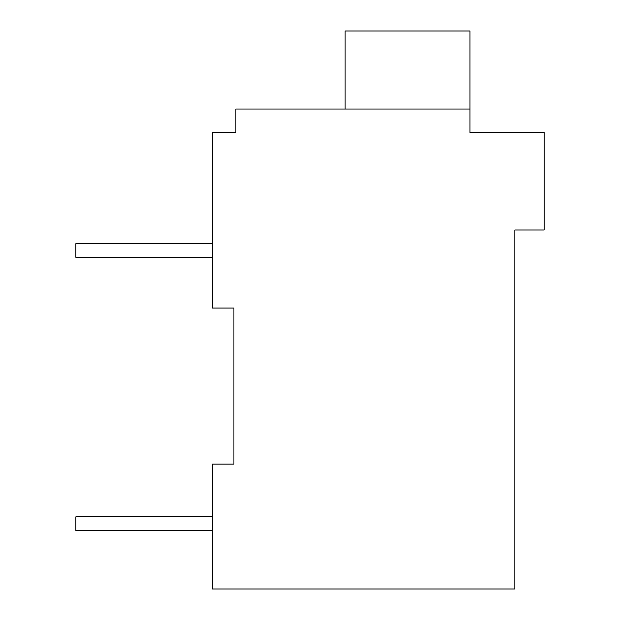 <?xml version="1.0" encoding="UTF-8"?>
<svg xmlns="http://www.w3.org/2000/svg" width="620" height="620" viewBox="0 0 620 620"><rect width="100%" height="100%" fill="white"/><g stroke="black" fill="none" stroke-linecap="round" stroke-linejoin="round"><path stroke-width="0.93" d="M514.864 230.004L514.864 589L212.451 589L212.451 464.132L233.911 464.132L233.911 308.047L212.451 308.047L212.451 132.455L235.863 132.455L235.863 109.042L469.983 109.042L469.983 132.455L544.128 132.455L544.128 230.004L514.864 230.004M231.958 132.455L235.863 132.455M469.983 109.042L469.983 31L345.115 31L345.115 109.042M212.451 516.809L75.873 516.809L75.873 530.472L212.451 530.472M212.451 243.668L75.873 243.668L75.873 257.323L212.451 257.323"/></g></svg>
